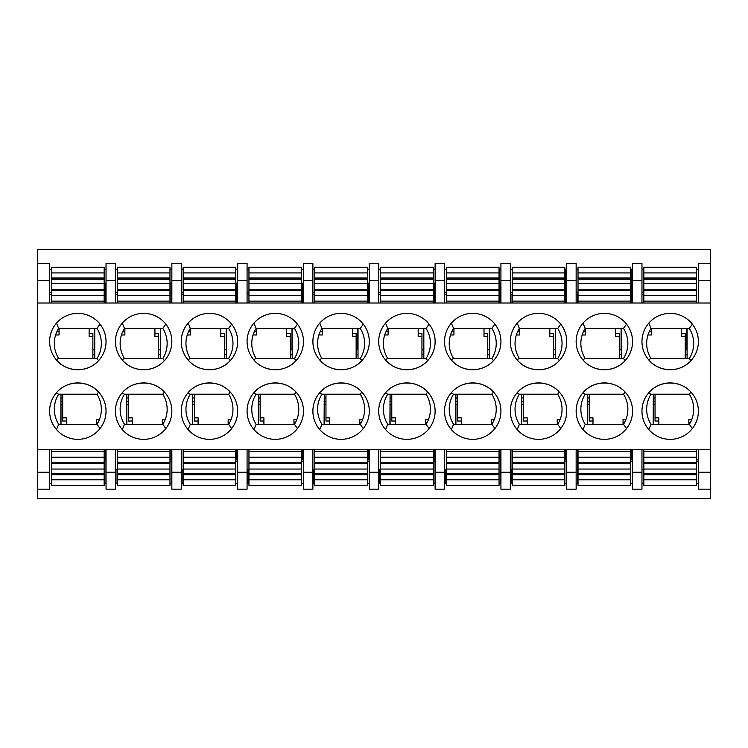 <?xml version="1.0" encoding="UTF-8"?>
<svg xmlns="http://www.w3.org/2000/svg" width="748" height="748" viewBox="0 0 748 748"><rect width="100%" height="100%" fill="white"/><g stroke="black" fill="none" stroke-linecap="round" stroke-linejoin="round"><path stroke-width="1.12" d="M37.4 449.688L49.62 449.688L49.62 489.173L37.4 489.173L37.4 303.015L106.038 303.015L106.038 263.52L115.435 263.52L115.435 303.015L171.853 303.015L171.853 263.52L181.25 263.52L181.25 303.015L237.668 303.015L237.668 263.52L247.074 263.52L247.074 303.015L303.482 303.015L303.482 263.52L312.888 263.52L312.888 303.015L369.297 303.015L369.297 263.52L378.703 263.52L378.703 303.015L435.112 303.015L435.112 263.52L444.518 263.52L444.518 303.015L500.926 303.015L500.926 263.52L510.332 263.52L510.332 303.015L566.75 303.015L566.75 263.52L576.147 263.52L576.147 303.015L632.565 303.015L632.565 263.52L641.962 263.52L641.962 303.015L710.6 303.015L710.6 489.173L698.38 489.173L698.38 449.688L710.6 449.688M641.962 411.138A28.209 28.209 0 0 1 669.853 382.929A28.209 28.209 0 0 1 698.37 410.512A28.209 28.209 0 0 1 671.115 439.328A28.209 28.209 0 0 1 641.962 411.138M641.962 341.565A28.209 28.209 0 0 0 669.853 369.764A28.209 28.209 0 0 0 698.37 342.191A28.209 28.209 0 0 0 671.115 313.375A28.209 28.209 0 0 0 641.962 341.565M576.147 411.138A28.209 28.209 0 0 1 604.038 382.929A28.209 28.209 0 0 1 632.556 410.512A28.209 28.209 0 0 1 605.291 439.328A28.209 28.209 0 0 1 576.147 411.138M576.147 341.565A28.209 28.209 0 0 0 604.038 369.764A28.209 28.209 0 0 0 632.556 342.191A28.209 28.209 0 0 0 605.291 313.375A28.209 28.209 0 0 0 576.147 341.565M510.332 411.138A28.209 28.209 0 0 1 538.223 382.929A28.209 28.209 0 0 1 566.741 410.512A28.209 28.209 0 0 1 539.476 439.328A28.209 28.209 0 0 1 510.332 411.138M510.332 341.565A28.209 28.209 0 0 0 538.223 369.764A28.209 28.209 0 0 0 566.741 342.191A28.209 28.209 0 0 0 539.476 313.375A28.209 28.209 0 0 0 510.332 341.565M444.518 411.138A28.209 28.209 0 0 1 472.409 382.929A28.209 28.209 0 0 1 500.926 410.512A28.209 28.209 0 0 1 473.662 439.328A28.209 28.209 0 0 1 444.518 411.138M444.518 341.565A28.209 28.209 0 0 0 472.409 369.764A28.209 28.209 0 0 0 500.926 342.191A28.209 28.209 0 0 0 473.662 313.375A28.209 28.209 0 0 0 444.518 341.565M378.703 411.138A28.209 28.209 0 0 1 406.594 382.929A28.209 28.209 0 0 1 435.112 410.512A28.209 28.209 0 0 1 407.847 439.328A28.209 28.209 0 0 1 378.703 411.138M378.703 341.565A28.209 28.209 0 0 0 406.594 369.764A28.209 28.209 0 0 0 435.112 342.191A28.209 28.209 0 0 0 407.847 313.375A28.209 28.209 0 0 0 378.703 341.565M312.888 411.138A28.209 28.209 0 0 1 340.779 382.929A28.209 28.209 0 0 1 369.288 410.512A28.209 28.209 0 0 1 342.032 439.328A28.209 28.209 0 0 1 312.888 411.138M312.888 341.565A28.209 28.209 0 0 0 340.779 369.764A28.209 28.209 0 0 0 369.288 342.191A28.209 28.209 0 0 0 342.032 313.375A28.209 28.209 0 0 0 312.888 341.565M247.074 411.138A28.209 28.209 0 0 1 274.965 382.929A28.209 28.209 0 0 1 303.473 410.512A28.209 28.209 0 0 1 276.218 439.328A28.209 28.209 0 0 1 247.074 411.138M247.074 341.565A28.209 28.209 0 0 0 274.965 369.764A28.209 28.209 0 0 0 303.473 342.191A28.209 28.209 0 0 0 276.218 313.375A28.209 28.209 0 0 0 247.074 341.565M181.25 411.138A28.209 28.209 0 0 1 209.15 382.929A28.209 28.209 0 0 1 237.658 410.512A28.209 28.209 0 0 1 210.403 439.328A28.209 28.209 0 0 1 181.25 411.138M181.25 341.565A28.209 28.209 0 0 0 209.15 369.764A28.209 28.209 0 0 0 237.658 342.191A28.209 28.209 0 0 0 210.403 313.375A28.209 28.209 0 0 0 181.25 341.565M115.435 411.138A28.209 28.209 0 0 1 143.336 382.929A28.209 28.209 0 0 1 171.844 410.512A28.209 28.209 0 0 1 144.588 439.328A28.209 28.209 0 0 1 115.435 411.138M115.435 341.565A28.209 28.209 0 0 0 143.336 369.764A28.209 28.209 0 0 0 171.844 342.191A28.209 28.209 0 0 0 144.588 313.375A28.209 28.209 0 0 0 115.435 341.565M49.62 341.565A28.209 28.209 0 0 0 77.512 369.764A28.209 28.209 0 0 0 106.029 342.191A28.209 28.209 0 0 0 78.774 313.375A28.209 28.209 0 0 0 49.62 341.565M49.62 411.138A28.209 28.209 0 0 1 77.512 382.929A28.209 28.209 0 0 1 106.029 410.512A28.209 28.209 0 0 1 78.774 439.328A28.209 28.209 0 0 1 49.62 411.138M641.962 303.015L632.565 303.015M576.147 303.015L566.75 303.015M510.332 303.015L500.926 303.015M444.518 303.015L435.112 303.015M378.703 303.015L369.297 303.015M312.888 303.015L303.482 303.015M247.074 303.015L237.668 303.015M181.25 303.015L171.853 303.015M115.435 303.015L106.038 303.015M49.62 449.688L698.38 449.688M698.38 269.168L696.5 269.168M643.841 269.168L641.962 269.168M698.38 303.015L698.38 280.444L710.6 280.444L710.6 249.421L37.4 249.421L37.4 280.444L49.62 280.444L49.62 263.52L37.4 263.52M106.038 269.168L104.159 269.168M51.5 269.168L49.62 269.168M171.853 269.168L169.974 269.168M117.314 269.168L115.435 269.168M237.668 269.168L235.788 269.168M183.138 269.168L181.25 269.168M303.482 269.168L301.603 269.168M248.953 269.168L247.074 269.168M369.297 269.168L367.418 269.168M314.768 269.168L312.888 269.168M435.112 269.168L433.232 269.168M380.582 269.168L378.703 269.168M500.926 269.168L499.047 269.168M446.397 269.168L444.518 269.168M566.75 269.168L564.862 269.168M512.212 269.168L510.332 269.168M632.565 269.168L630.686 269.168M578.026 269.168L576.147 269.168M698.38 483.535L696.5 483.535M643.841 483.535L641.962 483.535M632.565 483.535L630.686 483.535M578.026 483.535L576.147 483.535M566.75 483.535L564.862 483.535M512.212 483.535L510.332 483.535M500.926 483.535L499.047 483.535M446.397 483.535L444.518 483.535M435.112 483.535L433.232 483.535M380.582 483.535L378.703 483.535M369.297 483.535L367.418 483.535M314.768 483.535L312.888 483.535M303.482 483.535L301.603 483.535M248.953 483.535L247.074 483.535M237.668 483.535L235.788 483.535M183.138 483.535L181.25 483.535M171.853 483.535L169.974 483.535M117.314 483.535L115.435 483.535M106.038 483.535L104.159 483.535M51.5 483.535L49.62 483.535M37.4 489.173L37.4 498.579L710.6 498.579L710.6 489.173M641.962 449.688L641.962 489.173L632.565 489.173L632.565 449.688M576.147 449.688L576.147 489.173L566.75 489.173L566.75 449.688M510.332 449.688L510.332 489.173L500.926 489.173L500.926 449.688M444.518 449.688L444.518 489.173L435.112 489.173L435.112 449.688M378.703 449.688L378.703 489.173L369.297 489.173L369.297 449.688M312.888 449.688L312.888 489.173L303.482 489.173L303.482 449.688M247.074 449.688L247.074 489.173L237.668 489.173L237.668 449.688M181.25 449.688L181.25 489.173L171.853 489.173L171.853 449.688M115.435 449.688L115.435 489.173L106.038 489.173L106.038 449.688M710.6 263.52L698.38 263.52L698.38 280.444M651.012 394.215A28.209 28.209 0 0 0 651.012 424.303L689.329 424.303A28.209 28.209 0 0 0 689.329 394.215L651.012 394.215L648.544 393.027C658.801 380.134 680.1 379.638 690.937 392.055L689.329 394.215M648.815 429.567L651.012 424.303M692.358 428.557L689.329 424.303M651.012 358.488L648.544 359.676C658.801 372.569 680.1 373.065 690.937 360.648L689.329 358.488L651.012 358.488A28.209 28.209 0 0 1 651.012 328.4L689.329 328.4A28.209 28.209 0 0 1 689.329 358.488M648.815 323.136L651.012 328.4M692.358 324.146L689.329 328.4M585.198 394.215A28.209 28.209 0 0 0 585.198 424.303L623.514 424.303A28.209 28.209 0 0 0 623.514 394.215L585.198 394.215L582.729 393.027C592.986 380.134 614.286 379.638 625.122 392.055L623.514 394.215M583.001 429.567L585.198 424.303M626.544 428.557L623.514 424.303M585.198 358.488L582.729 359.676C592.986 372.569 614.286 373.065 625.122 360.648L623.514 358.488L585.198 358.488A28.209 28.209 0 0 1 585.198 328.4L623.514 328.4A28.209 28.209 0 0 1 623.514 358.488M583.001 323.136L585.198 328.4M626.544 324.146L623.514 328.4M519.383 394.215A28.209 28.209 0 0 0 519.383 424.303L557.699 424.303A28.209 28.209 0 0 0 557.699 394.215L519.383 394.215L516.915 393.027C527.172 380.134 548.471 379.638 559.308 392.055L557.699 394.215M517.177 429.567L519.383 424.303M560.72 428.557L557.699 424.303M519.383 358.488L516.915 359.676C527.172 372.569 548.471 373.065 559.308 360.648L557.699 358.488L519.383 358.488A28.209 28.209 0 0 1 519.383 328.4L557.699 328.4A28.209 28.209 0 0 1 557.699 358.488M517.177 323.136L519.383 328.4M560.72 324.146L557.699 328.4M453.569 394.215A28.209 28.209 0 0 0 453.569 424.303L491.885 424.303A28.209 28.209 0 0 0 491.885 394.215L453.569 394.215L451.1 393.027C461.348 380.134 482.656 379.638 493.493 392.055L491.885 394.215M451.362 429.567L453.569 424.303M494.905 428.557L491.885 424.303M453.569 358.488L451.1 359.676C461.348 372.569 482.656 373.065 493.493 360.648L491.885 358.488L453.569 358.488A28.209 28.209 0 0 1 453.569 328.4L491.885 328.4A28.209 28.209 0 0 1 491.885 358.488M451.362 323.136L453.569 328.4M494.905 324.146L491.885 328.4M387.745 394.215A28.209 28.209 0 0 0 387.745 424.303L426.07 424.303A28.209 28.209 0 0 0 426.07 394.215L387.745 394.215L385.285 393.027C395.533 380.134 416.832 379.638 427.678 392.055L426.07 394.215M385.547 429.567L387.745 424.303M429.09 428.557L426.07 424.303M387.745 358.488L385.285 359.676C395.533 372.569 416.832 373.065 427.678 360.648L426.07 358.488L387.745 358.488A28.209 28.209 0 0 1 387.745 328.4L426.07 328.4A28.209 28.209 0 0 1 426.07 358.488M385.547 323.136L387.745 328.4M429.09 324.146L426.07 328.4M321.93 394.215A28.209 28.209 0 0 0 321.93 424.303L360.256 424.303A28.209 28.209 0 0 0 360.256 394.215L321.93 394.215L319.471 393.027C329.718 380.134 351.018 379.638 361.864 392.055L360.256 394.215M319.733 429.567L321.93 424.303M363.276 428.557L360.256 424.303M321.93 358.488L319.471 359.676C329.718 372.569 351.018 373.065 361.864 360.648L360.256 358.488L321.93 358.488A28.209 28.209 0 0 1 321.93 328.4L360.256 328.4A28.209 28.209 0 0 1 360.256 358.488M319.733 323.136L321.93 328.4M363.276 324.146L360.256 328.4M256.115 394.215A28.209 28.209 0 0 0 256.115 424.303L294.431 424.303A28.209 28.209 0 0 0 294.431 394.215L256.115 394.215L253.647 393.027C263.904 380.134 285.203 379.638 296.04 392.055L294.431 394.215M253.918 429.567L256.115 424.303M297.461 428.557L294.431 424.303M256.115 358.488L253.647 359.676C263.904 372.569 285.203 373.065 296.04 360.648L294.431 358.488L256.115 358.488A28.209 28.209 0 0 1 256.115 328.4L294.431 328.4A28.209 28.209 0 0 1 294.431 358.488M253.918 323.136L256.115 328.4M297.461 324.146L294.431 328.4M190.301 394.215A28.209 28.209 0 0 0 190.301 424.303L228.617 424.303A28.209 28.209 0 0 0 228.617 394.215L190.301 394.215L187.832 393.027C198.089 380.134 219.388 379.638 230.225 392.055L228.617 394.215M188.103 429.567L190.301 424.303M231.646 428.557L228.617 424.303M190.301 358.488L187.832 359.676C198.089 372.569 219.388 373.065 230.225 360.648L228.617 358.488L190.301 358.488A28.209 28.209 0 0 1 190.301 328.4L228.617 328.4A28.209 28.209 0 0 1 228.617 358.488M188.103 323.136L190.301 328.4M231.646 324.146L228.617 328.4M124.486 394.215A28.209 28.209 0 0 0 124.486 424.303L162.802 424.303A28.209 28.209 0 0 0 162.802 394.215L124.486 394.215L122.018 393.027C132.274 380.134 153.574 379.638 164.41 392.055L162.802 394.215M122.289 429.567L124.486 424.303M165.832 428.557L162.802 424.303M124.486 358.488L122.018 359.676C132.274 372.569 153.574 373.065 164.41 360.648L162.802 358.488L124.486 358.488A28.209 28.209 0 0 1 124.486 328.4L162.802 328.4A28.209 28.209 0 0 1 162.802 358.488M122.289 323.136L124.486 328.4M165.832 324.146L162.802 328.4M96.988 358.488L98.596 360.648C87.759 373.065 66.46 372.569 56.203 359.676L58.671 358.488A28.209 28.209 0 0 1 58.671 328.4L96.988 328.4A28.209 28.209 0 0 1 96.988 358.488L58.671 358.488M56.474 323.136L58.671 328.4M100.017 324.146L96.988 328.4M49.62 280.444L49.62 303.015M710.6 280.444L710.6 303.015M37.4 303.015L37.4 280.444M58.671 394.215L56.203 393.027C66.46 380.134 87.759 379.638 98.596 392.055L96.988 394.215L58.671 394.215A28.209 28.209 0 0 0 58.671 424.303L96.988 424.303A28.209 28.209 0 0 0 96.988 394.215M56.474 429.567L58.671 424.303M100.017 428.557L96.988 424.303M49.62 472.25L37.4 472.25M710.6 472.25L698.38 472.25M115.435 472.25L106.038 472.25M181.25 472.25L171.853 472.25M247.074 472.25L237.668 472.25M312.888 472.25L303.482 472.25M378.703 472.25L369.297 472.25M444.518 472.25L435.112 472.25M510.332 472.25L500.926 472.25M576.147 472.25L566.75 472.25M641.962 472.25L632.565 472.25M106.038 280.444L115.435 280.444M171.853 280.444L181.25 280.444M237.668 280.444L247.074 280.444M303.482 280.444L312.888 280.444M369.297 280.444L378.703 280.444M435.112 280.444L444.518 280.444M500.926 280.444L510.332 280.444M566.75 280.444L576.147 280.444M632.565 280.444L641.962 280.444M60.906 401.732L62.701 401.732M126.636 401.732L128.516 401.732M192.451 401.732L194.33 401.732M258.266 401.732L260.145 401.732M324.08 401.732L325.969 401.732M389.904 401.732L391.784 401.732M455.719 401.732L457.598 401.732M521.534 401.732L523.413 401.732M587.348 401.732L589.228 401.732M653.163 401.732L655.042 401.732M685.215 354.346L687.094 354.346M589.228 397.973L587.348 397.973M619.4 354.73L621.279 354.73M523.413 397.973L521.534 397.973M553.585 354.73L555.465 354.73M457.598 397.973L455.719 397.973M487.771 354.73L489.65 354.73M391.784 397.973L389.904 397.973M421.947 354.73L423.836 354.73M325.969 397.973L324.08 397.973M356.132 354.73L358.021 354.73M260.145 397.973L258.266 397.973M290.317 354.73L292.197 354.73M194.33 397.973L192.451 397.973M224.503 354.73L226.382 354.73M128.516 397.973L126.636 397.973M158.688 354.73L160.568 354.73M60.906 404.556L60.906 397.973M96.632 422.573L96.632 424.303M105.468 459.917L105.468 449.688M162.344 422.573L162.344 424.303M171.189 459.917L171.189 449.688M236.92 459.917L236.92 449.688M302.641 459.917L302.641 449.688M368.362 459.917L368.362 449.688M434.083 459.917L434.083 449.688M446.304 449.688L446.304 469.529M499.804 459.917L499.804 449.688M512.025 449.688L512.025 469.529M565.525 459.917L565.525 449.688M577.746 449.688L577.746 469.529M631.247 459.917L631.247 449.688M643.467 449.688L643.467 469.529L641.962 469.529M643.467 294.478L643.467 303.015M631.247 303.015L631.247 283.174L632.565 283.174M619.4 354.346L621.279 354.346M577.746 294.478L577.746 303.015M565.525 303.015L565.525 283.174M553.585 354.346L555.465 354.346M512.025 294.478L512.025 303.015M499.804 303.015L499.804 283.174M487.771 354.346L489.65 354.346M446.304 294.478L446.304 303.015M434.083 303.015L434.083 283.174M421.947 354.346L423.836 354.346M368.362 303.015L368.362 283.174M356.132 354.346L358.021 354.346M302.641 303.015L302.641 283.174M290.317 354.346L292.197 354.346M236.92 303.015L236.92 283.174M224.503 354.346L226.382 354.346M171.189 303.015L171.189 283.174M158.688 354.346L160.568 354.346M105.468 303.015L105.468 283.174M92.874 354.346L94.753 354.346M631.247 269.168L631.247 283.174L630.686 283.174M565.31 269.168L565.31 283.174L566.75 283.174M499.374 269.168L499.374 283.174L500.926 283.174M433.447 269.168L433.447 283.174L435.112 283.174M367.511 269.168L367.511 283.174L369.297 283.174M301.603 283.174L303.482 283.174M235.788 283.174L237.668 283.174M169.974 283.174L171.853 283.174M104.159 283.174L106.038 283.174M92.874 354.73L94.753 354.73M62.701 397.973L60.822 397.973M183.138 469.529L181.25 469.529M181.932 469.529L181.932 483.535M248.953 469.529L247.074 469.529M247.869 469.529L247.869 483.535M314.768 469.529L312.888 469.529M313.805 469.529L313.805 483.535M380.582 469.529L378.703 469.529M379.732 469.529L379.732 483.535M446.397 469.529L444.518 469.529M445.668 469.529L445.668 483.535M512.212 469.529L510.332 469.529M511.604 469.529L511.604 483.535M578.026 469.529L576.147 469.529M577.531 469.529L577.531 483.535M643.841 469.529L643.467 483.535M117.314 469.529L115.435 469.529M116.005 469.529L116.005 483.535M655.042 397.973L653.163 397.973M685.215 354.73L687.094 354.73M104.159 303.015L104.159 301.135L51.5 301.135L51.5 267.288L104.159 267.288L104.159 272.926L51.5 272.926M51.5 303.015L51.5 301.135M104.159 301.135L104.159 272.926M104.159 295.488L51.5 295.488M104.159 283.66L51.5 283.66M621.279 358.488L621.279 328.4M621.279 349.84L619.4 349.84M582.15 334.973L585.581 334.973L585.581 328.4M619.4 358.488L619.4 336.535L615.641 336.535L615.641 328.4M578.026 294.478L576.147 294.478M585.581 331.813L583.356 331.813M619.4 336.535L619.4 333.374L615.641 333.374M51.5 449.688L51.5 451.568L104.159 451.568L104.159 485.415L51.5 485.415L51.5 479.777L104.159 479.777M104.159 449.688L104.159 451.568M51.5 451.568L51.5 479.777M51.5 457.206L104.159 457.206M51.5 469.043L104.159 469.043M587.535 394.215L587.348 424.303M587.348 404.556L589.228 404.556M630.686 461.619L632.481 461.619L632.481 459.917L630.686 459.917M632.481 461.619L632.481 483.535M625.964 419.413L623.047 419.413L623.047 424.303M589.228 394.215L589.228 417.861L592.986 417.861L592.986 424.303M623.047 422.573L624.515 422.573M589.228 417.861L589.228 421.021L592.986 421.021M117.314 449.688L117.314 451.568L169.974 451.568L169.974 485.415L117.314 485.415L117.314 479.777L169.974 479.777M169.974 449.688L169.974 451.568M117.314 451.568L117.314 479.777M117.314 457.206L169.974 457.206M117.314 469.043L169.974 469.043M169.974 303.015L169.974 301.135L117.314 301.135L117.314 267.288L169.974 267.288L169.974 272.926L117.314 272.926M117.314 303.015L117.314 301.135M169.974 301.135L169.974 272.926M169.974 295.488L117.314 295.488M169.974 283.66L117.314 283.66M94.753 358.488L94.753 328.4M94.753 349.84L92.874 349.84M55.623 334.973L59.055 334.973L59.055 328.4M92.874 358.488L92.874 336.535L89.115 336.535L89.115 328.4M51.5 294.478L49.62 294.478M59.055 331.813L56.829 331.813M92.874 336.535L92.874 333.374L89.115 333.374M61.009 394.215L60.822 424.303M60.822 404.556L62.701 404.556M104.159 461.619L105.954 461.619L105.954 459.917L104.159 459.917M105.954 461.619L105.954 483.535M99.447 419.413L96.52 419.413L96.52 424.303M62.701 394.215L62.701 417.861L66.46 417.861L66.46 424.303M96.52 422.573L97.997 422.573M62.701 417.861L62.701 421.021L66.46 421.021M696.5 303.015L696.5 301.135L643.841 301.135L643.841 267.288L696.5 267.288L696.5 272.926L643.841 272.926M643.841 303.015L643.841 301.135M696.5 301.135L696.5 272.926M696.5 295.488L643.841 295.488M696.5 283.66L643.841 283.66M643.841 449.688L643.841 451.568L696.5 451.568L696.5 485.415L643.841 485.415L643.841 479.777L696.5 479.777M696.5 449.688L696.5 451.568M643.841 451.568L643.841 479.777M643.841 457.206L696.5 457.206M643.841 469.043L696.5 469.043M160.568 358.488L160.568 328.4M160.568 349.84L158.688 349.84M121.438 334.973L124.869 334.973L124.869 328.4M158.688 358.488L158.688 336.535L154.929 336.535L154.929 328.4M117.314 294.478L115.435 294.478M124.869 331.813L122.644 331.813M158.688 336.535L158.688 333.374L154.929 333.374M126.823 394.215L126.636 424.303M126.636 404.556L128.516 404.556M169.974 461.619L171.769 461.619L171.769 459.917L169.974 459.917M171.769 461.619L171.769 483.535M165.261 419.413L162.335 419.413L162.335 424.303M128.516 394.215L128.516 417.861L132.274 417.861L132.274 424.303M162.335 422.573L163.812 422.573M128.516 417.861L128.516 421.021L132.274 421.021M630.686 303.015L630.686 301.135L578.026 301.135L578.026 267.288L630.686 267.288L630.686 272.926L578.026 272.926M578.026 303.015L578.026 301.135M630.686 301.135L630.686 272.926M630.686 295.488L578.026 295.488M630.686 283.66L578.026 283.66M578.026 449.688L578.026 451.568L630.686 451.568L630.686 485.415L578.026 485.415L578.026 479.777L630.686 479.777M630.686 449.688L630.686 451.568M578.026 451.568L578.026 479.777M578.026 457.206L630.686 457.206M578.026 469.043L630.686 469.043M226.382 358.488L226.382 328.4M226.382 349.84L224.503 349.84M187.252 334.973L190.684 334.973L190.684 328.4M224.503 358.488L224.503 336.535L220.744 336.535L220.744 328.4M183.138 294.478L181.25 294.478M190.684 331.813L188.459 331.813M224.503 336.535L224.503 333.374L220.744 333.374M192.638 394.215L192.451 424.303M192.451 404.556L194.33 404.556M235.788 461.619L237.584 461.619L237.584 459.917L235.788 459.917M237.584 461.619L237.584 483.535M231.076 419.413L228.149 419.413L228.149 424.303M194.33 394.215L194.33 417.861L198.098 417.861L198.098 424.303M228.149 422.573L229.627 422.573M194.33 417.861L194.33 421.021L198.098 421.021M564.862 303.015L564.862 301.135L512.212 301.135L512.212 267.288L564.862 267.288L564.862 272.926L512.212 272.926M512.212 303.015L512.212 301.135M564.862 301.135L564.862 272.926M564.862 295.488L512.212 295.488M564.862 283.66L512.212 283.66M512.212 449.688L512.212 451.568L564.862 451.568L564.862 485.415L512.212 485.415L512.212 479.777L564.862 479.777M564.862 449.688L564.862 451.568M512.212 451.568L512.212 479.777M512.212 457.206L564.862 457.206M512.212 469.043L564.862 469.043M292.197 358.488L292.197 328.4M292.197 349.84L290.317 349.84M253.067 334.973L256.499 334.973L256.499 328.4M290.317 358.488L290.317 336.535L286.559 336.535L286.559 328.4M248.953 294.478L247.074 294.478M256.499 331.813L254.283 331.813M290.317 336.535L290.317 333.374L286.559 333.374M258.453 394.215L258.266 424.303M258.266 404.556L260.145 404.556M301.603 461.619L303.398 461.619L303.398 459.917L301.603 459.917M303.398 461.619L303.398 483.535M296.891 419.413L293.973 419.413L293.973 424.303M260.145 394.215L260.145 417.861L263.913 417.861L263.913 424.303M293.973 422.573L295.441 422.573M260.145 417.861L260.145 421.021L263.913 421.021M499.047 303.015L499.047 301.135L446.397 301.135L446.397 267.288L499.047 267.288L499.047 272.926L446.397 272.926M446.397 303.015L446.397 301.135M499.047 301.135L499.047 272.926M499.047 295.488L446.397 295.488M499.047 283.66L446.397 283.66M446.397 449.688L446.397 451.568L499.047 451.568L499.047 485.415L446.397 485.415L446.397 479.777L499.047 479.777M499.047 449.688L499.047 451.568M446.397 451.568L446.397 479.777M446.397 457.206L499.047 457.206M446.397 469.043L499.047 469.043M358.021 358.488L358.021 328.4M358.021 349.84L356.132 349.84M318.891 334.973L322.313 334.973L322.313 328.4M356.132 358.488L356.132 336.535L352.373 336.535L352.373 328.4M314.768 294.478L312.888 294.478M322.313 331.813L320.097 331.813M356.132 336.535L356.132 333.374L352.373 333.374M324.277 394.215L324.08 424.303M324.08 404.556L325.969 404.556M367.418 461.619L369.213 461.619L369.213 459.917L367.418 459.917M369.213 461.619L369.213 483.535M362.705 419.413L359.788 419.413L359.788 424.303M325.969 394.215L325.969 417.861L329.728 417.861L329.728 424.303M359.788 422.573L361.256 422.573M325.969 417.861L325.969 421.021L329.728 421.021M423.836 358.488L423.836 328.4M423.836 349.84L421.947 349.84M384.706 334.973L388.128 334.973L388.128 328.4M421.947 358.488L421.947 336.535L418.188 336.535L418.188 328.4M380.582 294.478L378.703 294.478M388.128 331.813L385.912 331.813M421.947 336.535L421.947 333.374L418.188 333.374M390.091 394.215L389.904 424.303M389.904 404.556L391.784 404.556M433.232 461.619L435.027 461.619L435.027 459.917L433.232 459.917M435.027 461.619L435.027 483.535M428.52 419.413L425.603 419.413L425.603 424.303M391.784 394.215L391.784 417.861L395.542 417.861L395.542 424.303M425.603 422.573L427.071 422.573M391.784 417.861L391.784 421.021L395.542 421.021M433.232 303.015L433.232 301.135L380.582 301.135L380.582 267.288L433.232 267.288L433.232 272.926L380.582 272.926M380.582 303.015L380.582 301.135M433.232 301.135L433.232 272.926M433.232 295.488L380.582 295.488M433.232 283.66L380.582 283.66M380.582 449.688L380.582 451.568L433.232 451.568L433.232 485.415L380.582 485.415L380.582 479.777L433.232 479.777M433.232 449.688L433.232 451.568M380.582 451.568L380.582 479.777M380.582 457.206L433.232 457.206M380.582 469.043L433.232 469.043M367.418 303.015L367.418 301.135L314.768 301.135L314.768 267.288L367.418 267.288L367.418 272.926L314.768 272.926M314.768 303.015L314.768 301.135M367.418 301.135L367.418 272.926M367.418 295.488L314.768 295.488M367.418 283.66L314.768 283.66M314.768 449.688L314.768 451.568L367.418 451.568L367.418 485.415L314.768 485.415L314.768 479.777L367.418 479.777M367.418 449.688L367.418 451.568M314.768 451.568L314.768 479.777M314.768 457.206L367.418 457.206M314.768 469.043L367.418 469.043M489.65 358.488L489.65 328.4M489.65 349.84L487.771 349.84M450.52 334.973L453.952 334.973L453.952 328.4M487.771 358.488L487.771 336.535L484.003 336.535L484.003 328.4M446.397 294.478L444.518 294.478M453.952 331.813L451.727 331.813M487.771 336.535L487.771 333.374L484.003 333.374M455.906 394.215L455.719 424.303M455.719 404.556L457.598 404.556M499.047 461.619L500.842 461.619L500.842 459.917L499.047 459.917M500.842 461.619L500.842 483.535M494.335 419.413L491.417 419.413L491.417 424.303M457.598 394.215L457.598 417.861L461.357 417.861L461.357 424.303M491.417 422.573L492.885 422.573M457.598 417.861L457.598 421.021L461.357 421.021M301.603 303.015L301.603 301.135L248.953 301.135L248.953 267.288L301.603 267.288L301.603 272.926L248.953 272.926M248.953 303.015L248.953 301.135M301.603 301.135L301.603 272.926M301.603 295.488L248.953 295.488M301.603 283.66L248.953 283.66M248.953 449.688L248.953 451.568L301.603 451.568L301.603 485.415L248.953 485.415L248.953 479.777L301.603 479.777M301.603 449.688L301.603 451.568M248.953 451.568L248.953 479.777M248.953 457.206L301.603 457.206M248.953 469.043L301.603 469.043M555.465 358.488L555.465 328.4M555.465 349.84L553.585 349.84M516.335 334.973L519.767 334.973L519.767 328.4M553.585 358.488L553.585 336.535L549.817 336.535L549.817 328.4M512.212 294.478L510.332 294.478M519.767 331.813L517.541 331.813M553.585 336.535L553.585 333.374L549.817 333.374M521.721 394.215L521.534 424.303M521.534 404.556L523.413 404.556M564.862 461.619L566.666 461.619L566.666 459.917L564.862 459.917M566.666 461.619L566.666 483.535M560.149 419.413L557.232 419.413L557.232 424.303M523.413 394.215L523.413 417.861L527.172 417.861L527.172 424.303M557.232 422.573L558.7 422.573M523.413 417.861L523.413 421.021L527.172 421.021M235.788 303.015L235.788 301.135L183.138 301.135L183.138 267.288L235.788 267.288L235.788 272.926L183.138 272.926M183.138 303.015L183.138 301.135M235.788 301.135L235.788 272.926M235.788 295.488L183.138 295.488M235.788 283.66L183.138 283.66M183.138 449.688L183.138 451.568L235.788 451.568L235.788 485.415L183.138 485.415L183.138 479.777L235.788 479.777M235.788 449.688L235.788 451.568M183.138 451.568L183.138 479.777M183.138 457.206L235.788 457.206M183.138 469.043L235.788 469.043M653.35 394.215L653.163 424.303M653.163 404.556L655.042 404.556M696.5 461.619L698.295 461.619L698.295 459.917L696.5 459.917M698.295 461.619L698.295 483.535M691.788 419.413L688.861 419.413L688.861 424.303M655.042 394.215L655.042 417.861L658.801 417.861L658.801 424.303M688.861 422.573L690.329 422.573M655.042 417.861L655.042 421.021L658.801 421.021M687.094 358.488L687.094 328.4M687.094 349.84L685.215 349.84M647.964 334.973L651.396 334.973L651.396 328.4M685.215 358.488L685.215 336.535L681.456 336.535L681.456 328.4M643.841 294.478L641.962 294.478M651.396 331.813L649.17 331.813M685.215 336.535L685.215 333.374L681.456 333.374M104.159 278.004L51.5 278.004M104.159 279.144L51.5 279.144M104.159 289.28L51.5 289.28M104.159 290.42L51.5 290.42M621.092 328.4L621.092 349.84M578.026 292.777L576.147 292.777M51.5 474.7L104.159 474.7M51.5 473.559L104.159 473.559M51.5 463.414L104.159 463.414M51.5 462.283L104.159 462.283M587.535 424.303L587.535 404.556M117.314 474.7L169.974 474.7M117.314 473.559L169.974 473.559M117.314 463.414L169.974 463.414M117.314 462.283L169.974 462.283M169.974 278.004L117.314 278.004M169.974 279.144L117.314 279.144M169.974 289.28L117.314 289.28M169.974 290.42L117.314 290.42M94.566 328.4L94.566 349.84M51.5 292.777L49.62 292.777M61.009 424.303L61.009 404.556M696.5 278.004L643.841 278.004M696.5 279.144L643.841 279.144M696.5 289.28L643.841 289.28M696.5 290.42L643.841 290.42M643.841 474.7L696.5 474.7M643.841 473.559L696.5 473.559M643.841 463.414L696.5 463.414M643.841 462.283L696.5 462.283M160.381 328.4L160.381 349.84M117.314 292.777L115.435 292.777M126.823 424.303L126.823 404.556M630.686 278.004L578.026 278.004M630.686 279.144L578.026 279.144M630.686 289.28L578.026 289.28M630.686 290.42L578.026 290.42M578.026 474.7L630.686 474.7M578.026 473.559L630.686 473.559M578.026 463.414L630.686 463.414M578.026 462.283L630.686 462.283M226.195 328.4L226.195 349.84M183.138 292.777L181.25 292.777M192.638 424.303L192.638 404.556M564.862 278.004L512.212 278.004M564.862 279.144L512.212 279.144M564.862 289.28L512.212 289.28M564.862 290.42L512.212 290.42M512.212 474.7L564.862 474.7M512.212 473.559L564.862 473.559M512.212 463.414L564.862 463.414M512.212 462.283L564.862 462.283M292.01 328.4L292.01 349.84M248.953 292.777L247.074 292.777M258.453 424.303L258.453 404.556M499.047 278.004L446.397 278.004M499.047 279.144L446.397 279.144M499.047 289.28L446.397 289.28M499.047 290.42L446.397 290.42M446.397 474.7L499.047 474.7M446.397 473.559L499.047 473.559M446.397 463.414L499.047 463.414M446.397 462.283L499.047 462.283M357.825 328.4L357.825 349.84M314.768 292.777L312.888 292.777M324.277 424.303L324.277 404.556M423.639 328.4L423.639 349.84M380.582 292.777L378.703 292.777M390.091 424.303L390.091 404.556M433.232 278.004L380.582 278.004M433.232 279.144L380.582 279.144M433.232 289.28L380.582 289.28M433.232 290.42L380.582 290.42M380.582 474.7L433.232 474.7M380.582 473.559L433.232 473.559M380.582 463.414L433.232 463.414M380.582 462.283L433.232 462.283M367.418 278.004L314.768 278.004M367.418 279.144L314.768 279.144M367.418 289.28L314.768 289.28M367.418 290.42L314.768 290.42M314.768 474.7L367.418 474.7M314.768 473.559L367.418 473.559M314.768 463.414L367.418 463.414M314.768 462.283L367.418 462.283M489.463 328.4L489.463 349.84M446.397 292.777L444.518 292.777M455.906 424.303L455.906 404.556M301.603 278.004L248.953 278.004M301.603 279.144L248.953 279.144M301.603 289.28L248.953 289.28M301.603 290.42L248.953 290.42M248.953 474.7L301.603 474.7M248.953 473.559L301.603 473.559M248.953 463.414L301.603 463.414M248.953 462.283L301.603 462.283M555.278 328.4L555.278 349.84M512.212 292.777L510.332 292.777M521.721 424.303L521.721 404.556M235.788 278.004L183.138 278.004M235.788 279.144L183.138 279.144M235.788 289.28L183.138 289.28M235.788 290.42L183.138 290.42M183.138 474.7L235.788 474.7M183.138 473.559L235.788 473.559M183.138 463.414L235.788 463.414M183.138 462.283L235.788 462.283M653.35 424.303L653.35 404.556M686.907 328.4L686.907 349.84M643.841 292.777L641.962 292.777"/></g></svg>
